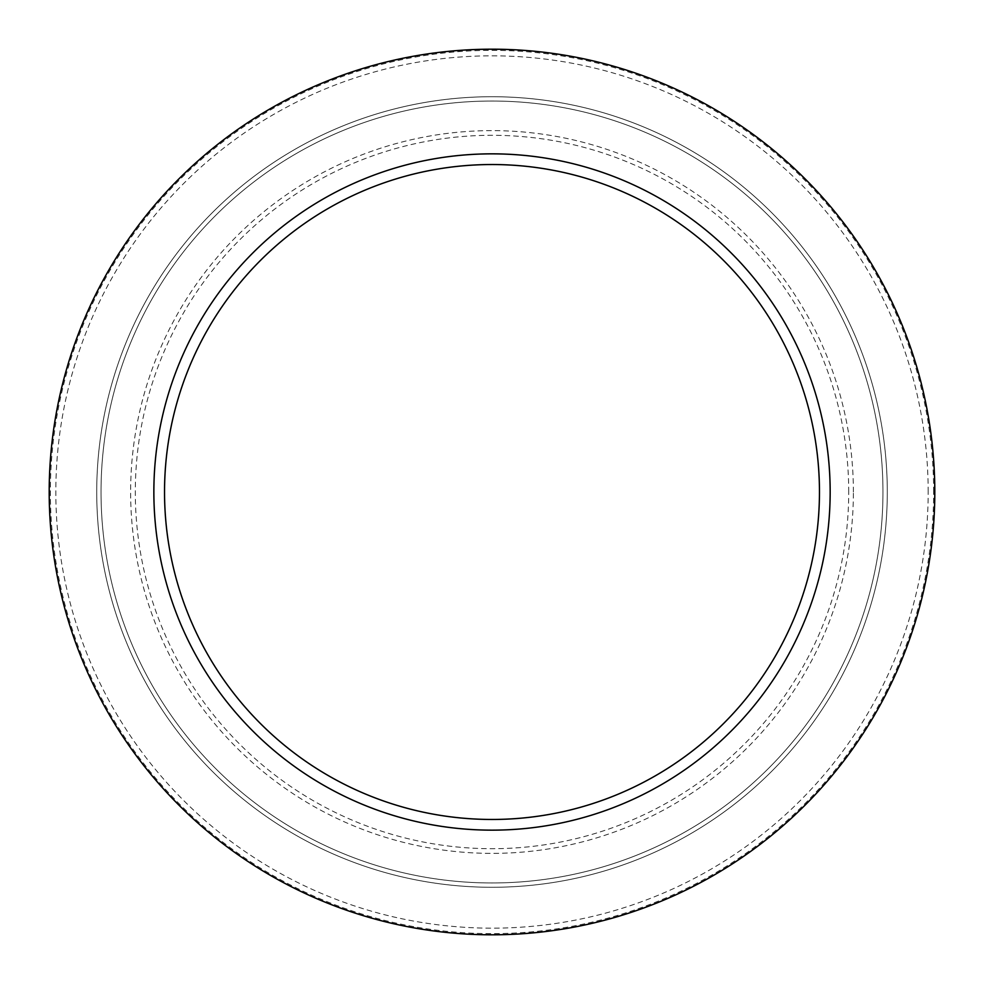 <?xml version="1.0" encoding="UTF-8"?>
<svg xmlns="http://www.w3.org/2000/svg" width="984" height="984" viewBox="0 0 984 984"><rect width="100%" height="100%" fill="white"/><g stroke="black" fill="none" stroke-linecap="round" stroke-linejoin="round"><path stroke-width="0.74" stroke-dasharray="4.92 3.69" d="M933.644 492A441.644 441.644 0 0 0 271.178 109.531A441.644 441.644 0 0 0 271.178 874.469A441.644 441.644 0 0 0 933.644 492M928.17 492A436.17 436.17 0 0 0 273.921 114.267A436.17 436.17 0 0 0 273.921 869.733A436.17 436.17 0 0 0 928.17 492M882.956 492A390.956 390.956 0 0 0 296.516 153.418A390.956 390.956 0 0 0 296.516 830.582A390.956 390.956 0 0 0 882.956 492A390.956 390.956 0 0 0 296.516 153.418A390.956 390.956 0 0 0 296.516 830.582A390.956 390.956 0 0 0 882.956 492A390.956 390.956 0 0 0 296.516 153.418A390.956 390.956 0 0 0 296.516 830.582A390.956 390.956 0 0 0 882.956 492M848.712 492A356.712 356.712 0 0 0 313.65 183.085A356.712 356.712 0 0 0 313.65 800.914A356.712 356.712 0 0 0 848.712 492M853.386 492A361.386 361.386 0 0 0 311.313 179.039A361.386 361.386 0 0 0 311.313 804.961A361.386 361.386 0 0 0 853.386 492M887.285 492A395.285 395.285 0 0 0 294.364 149.679A395.285 395.285 0 0 0 294.364 834.321A395.285 395.285 0 0 0 887.285 492A395.285 395.285 0 0 0 294.364 149.679A395.285 395.285 0 0 0 294.364 834.321A395.285 395.285 0 0 0 887.285 492"/><path stroke-width="1.48" d="M934.8 492A442.8 442.8 0 0 0 270.6 108.523A442.8 442.8 0 0 0 270.6 875.477A442.8 442.8 0 0 0 934.8 492M830.164 492A338.164 338.164 0 0 0 322.924 199.149A338.164 338.164 0 0 0 322.924 784.851A338.164 338.164 0 0 0 830.164 492M819.463 492A327.463 327.463 0 0 0 328.262 208.411A327.463 327.463 0 0 0 328.262 775.589A327.463 327.463 0 0 0 819.463 492"/></g></svg>
